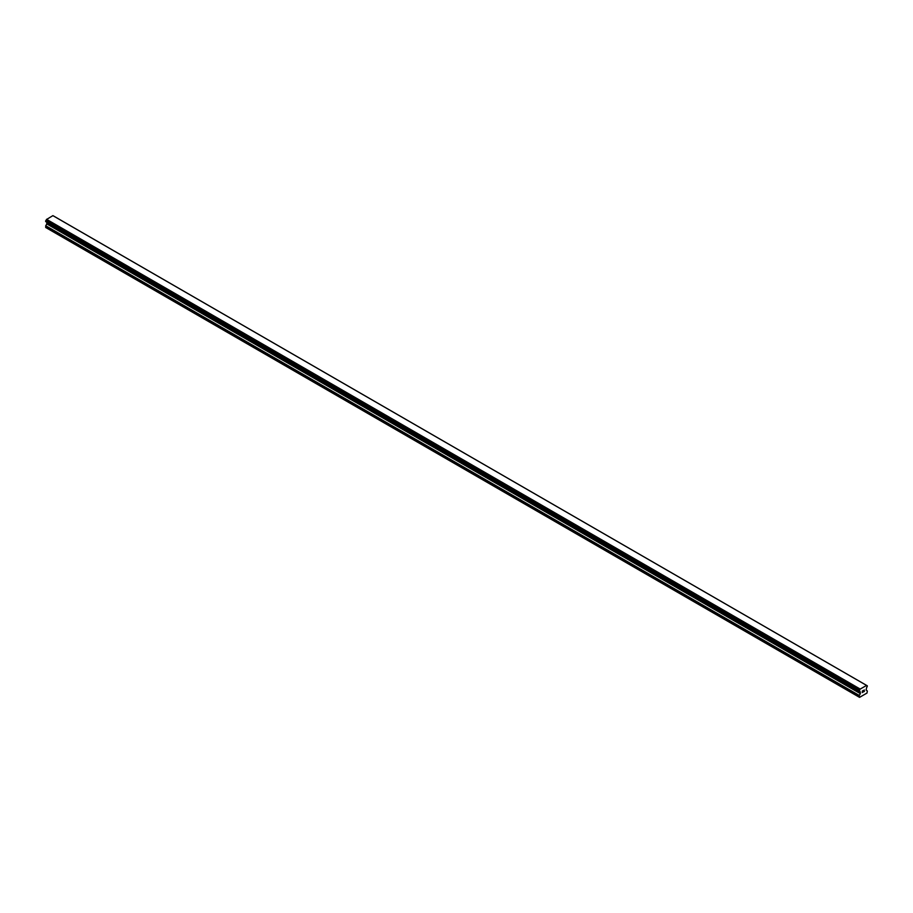 <?xml version="1.0" encoding="UTF-8"?>
<svg xmlns="http://www.w3.org/2000/svg" width="913" height="913" viewBox="0 0 913 913"><rect width="100%" height="100%" fill="white"/><g stroke="black" fill="none" stroke-linecap="round" stroke-linejoin="round"><path stroke-width="1.37" d="M862.34 691.05L863.036 690.639L862.34 691.05M862.34 691.78L862.34 692.408L862.34 691.78M862.34 692.408L863.036 692.008L862.34 692.408M862.249 692.568L863.036 690.536M863.584 690.616L864.314 689.954M864.12 690.821L863.698 691.632L864.12 690.821M863.698 691.632L864.44 691.198L863.698 691.632M863.504 691.849L864.44 691.301L863.504 691.849L864.28 690.137M859.316 691.267A1.118 0.651 -60 0 1 859.978 691.655L859.316 690.365A1.118 0.651 -60 0 0 859.978 689.224L866.563 685.423A1.118 0.651 -60 0 0 867.224 685.8L867.224 686.702A1.118 0.651 -60 0 0 866.563 687.854L866.129 690.034L867.35 691.015L866.985 693.058L859.555 697.361L859.19 695.729L860.331 693.606L46.791 223.913L45.65 226.025L46.015 227.668L859.555 697.361M860.331 693.606L859.978 691.655M46.814 222.247L46.791 223.913M46.449 222.007L860.012 691.734M859.236 691.267L45.696 221.574L859.236 691.267L45.696 221.574L45.776 220.672A1.118 0.651 -60 0 0 46.437 219.531L52.908 215.639L866.448 685.332M53 215.696L866.528 685.378M53.764 216.107L867.304 685.8L53.719 216.107M860.092 689.007L46.552 219.314M860.046 689.087L46.506 219.394M859.978 689.224L46.437 219.531M860.046 691.757L46.483 222.053M859.19 697.144L45.65 227.451M867.224 685.8L866.563 685.423M859.316 690.365L45.776 220.672M859.236 690.456L45.696 220.763L859.236 690.468M859.19 690.616L45.65 220.923M859.19 691.175L45.65 221.482M860.411 692.111L46.871 222.418M860.411 693.332L46.871 223.639M859.27 695.444L45.73 225.751M859.19 695.729L45.65 226.025"/></g></svg>
